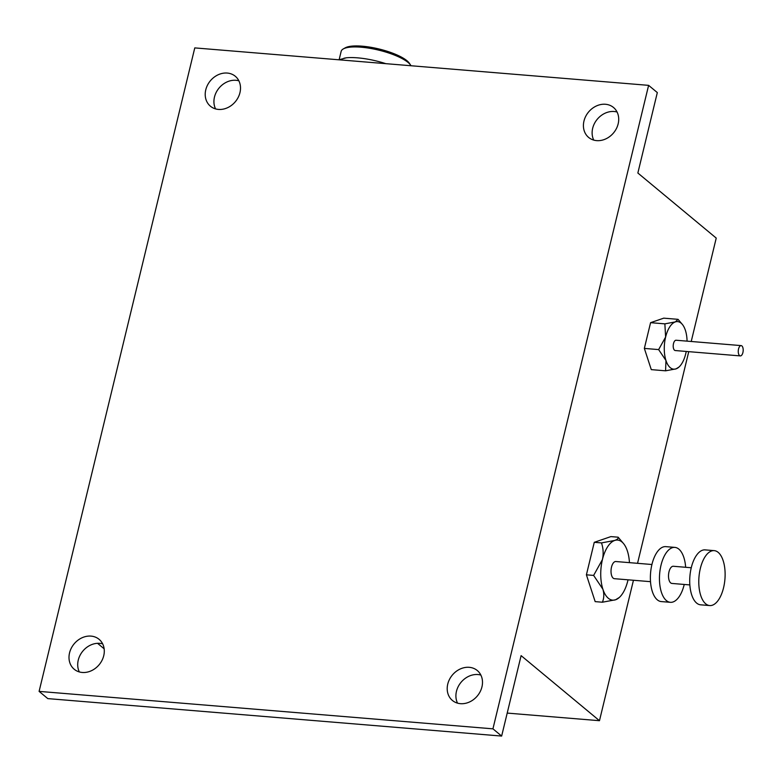 <?xml version="1.0" encoding="UTF-8"?>
<svg xmlns="http://www.w3.org/2000/svg" width="782" height="782" viewBox="0 0 782 782"><rect width="100%" height="100%" fill="white"/><g stroke="black" fill="none" stroke-linecap="round" stroke-linejoin="round"><path stroke-width="1.17" d="M738.55 348.948A5.171 2.444 -85.3 0 1 741.15 345.605A5.171 2.444 -85.3 0 1 742.9 352.565A5.171 2.444 -85.3 0 1 740.3 355.908A5.171 2.444 -85.3 0 1 738.55 348.948M740.3 355.908L675.247 350.541A5.171 2.444 -85.3 0 1 673.498 343.581A5.171 2.444 -85.3 0 1 676.098 340.238L741.15 345.605M343.337 48.904L345.292 47.81A34.447 9.531 13.6 0 1 375.233 48.132A34.447 9.531 13.6 0 1 406.963 60.732A34.447 9.531 13.6 0 1 409.416 63.332L410.667 65.189A36.168 10.01 -166.4 0 0 408.087 62.472A36.168 10.01 -166.4 0 0 374.764 49.237A36.168 10.01 -166.4 0 0 343.337 48.904A36.168 10.01 -166.4 0 0 341.167 51.338L339.144 59.696M338.919 59.794L346.436 57.78A37.888 10.489 13.6 0 1 385.809 63.665M371.255 62.462L344.246 60.234M457.538 703.155A19.462 16.285 129.7 0 1 459.992 683.673A19.462 16.285 129.7 0 1 477.949 674.543A19.462 16.285 129.7 0 1 480.862 675.071M469.249 667.32A19.462 16.285 -50.3 0 0 449.503 679.372A19.462 16.285 -50.3 0 0 452.416 700.467A19.462 16.285 -50.3 0 0 460.451 703.673A19.462 16.285 -50.3 0 0 480.197 691.62A19.462 16.285 -50.3 0 0 477.284 670.526A19.462 16.285 -50.3 0 0 469.249 667.32M593.753 140.105A19.462 16.285 129.7 0 1 596.207 120.624A19.462 16.285 129.7 0 1 614.163 111.503A19.462 16.285 129.7 0 1 617.076 112.022M605.463 104.27A19.462 16.285 -50.3 0 0 585.718 116.332A19.462 16.285 -50.3 0 0 588.631 137.427A19.462 16.285 -50.3 0 0 596.666 140.623A19.462 16.285 -50.3 0 0 616.412 128.571A19.462 16.285 -50.3 0 0 613.499 107.476A19.462 16.285 -50.3 0 0 605.463 104.27M215.558 108.894A19.462 16.285 129.7 0 1 218.002 89.412A19.462 16.285 129.7 0 1 235.969 80.292A19.462 16.285 129.7 0 1 238.881 80.81M227.259 73.058A19.462 16.285 -50.3 0 0 207.513 85.121A19.462 16.285 -50.3 0 0 210.426 106.215A19.462 16.285 -50.3 0 0 218.471 109.421A19.462 16.285 -50.3 0 0 238.207 97.359A19.462 16.285 -50.3 0 0 235.294 76.265A19.462 16.285 -50.3 0 0 227.259 73.058M79.344 671.943A19.462 16.285 129.7 0 1 81.787 652.462A19.462 16.285 129.7 0 1 99.754 643.342A19.462 16.285 129.7 0 1 102.657 643.86M91.044 636.108A19.462 16.285 -50.3 0 0 71.299 648.161A19.462 16.285 -50.3 0 0 74.212 669.255A19.462 16.285 -50.3 0 0 82.247 672.461A19.462 16.285 -50.3 0 0 101.992 660.409A19.462 16.285 -50.3 0 0 99.079 639.314A19.462 16.285 -50.3 0 0 91.044 636.108M684.24 584.457A27.556 13.02 -85.3 0 1 684.23 584.496A27.556 13.02 -85.3 0 1 670.36 602.316A27.556 13.02 -85.3 0 1 661.015 565.21A27.556 13.02 -85.3 0 1 674.886 547.39A27.556 13.02 -85.3 0 1 685.658 567.292M670.36 602.316L661.279 601.573A27.556 13.02 -85.3 0 1 651.934 564.467A27.556 13.02 -85.3 0 1 665.814 546.638L674.886 547.39M689.841 584.916L671.914 583.44A8.612 4.066 -85.3 0 1 668.991 571.837A8.612 4.066 -85.3 0 1 673.331 566.266L691.259 567.752M700.34 568.455A27.556 13.02 -85.3 0 1 714.22 550.636A27.556 13.02 -85.3 0 1 723.565 587.741A27.556 13.02 -85.3 0 1 709.685 605.561A27.556 13.02 -85.3 0 1 700.34 568.455M709.685 605.561L700.613 604.818A27.556 13.02 -85.3 0 1 691.268 567.712A27.556 13.02 -85.3 0 1 705.149 549.883L714.22 550.636M650.507 581.671L614.427 578.69A8.612 4.066 -85.3 0 1 611.504 567.097A8.612 4.066 -85.3 0 1 615.845 561.525L651.924 564.506M629.451 562.649A30.146 14.242 94.7 0 0 627.379 550.997A30.146 14.242 94.7 0 0 623.733 543.813A30.146 14.242 94.7 0 0 614.681 540.46A30.146 14.242 94.7 0 0 602.433 559.56A30.146 14.242 94.7 0 0 602.893 589.217A30.146 14.242 94.7 0 0 615.59 599.765A30.146 14.242 94.7 0 0 619.305 597.468A30.146 14.242 94.7 0 0 627.838 580.655A30.146 14.242 94.7 0 0 628.034 579.814M619.305 597.468L615.59 599.765L602.394 602.218C604.075 598.25 604.242 593.919 602.893 589.217L593.626 575.415L602.433 559.56C603.636 553.861 603.323 548.309 601.485 542.904L614.681 540.46C617.418 539.443 618.562 538.358 618.122 537.195L623.733 543.813M602.394 602.218L595.17 601.622L586.402 574.819L594.271 542.317L610.898 536.599L618.122 537.195M593.626 575.415L586.402 574.819M601.485 542.904L594.271 542.317M648.61 85.355L492.934 728.834L39.1 691.386L194.777 47.898L648.61 85.355L657.32 92.579L637.858 173.018L716.234 238.09L691.22 341.49M633.449 580.264L599.471 720.701L521.105 655.629L501.643 736.067L47.81 698.609L39.1 691.386M501.643 736.067L492.934 728.834M688.756 351.656L637.545 563.314M687.075 341.148A23.871 11.28 94.7 0 0 685.374 330.258A23.871 11.28 94.7 0 0 682.481 324.569A23.871 11.28 94.7 0 0 675.316 321.91L678.033 319.33L663.742 318.157L650.575 322.673L644.348 348.41L651.289 369.632L665.58 370.815L665.971 360.522A23.871 11.28 94.7 0 0 676.029 368.869A23.871 11.28 94.7 0 0 678.981 367.051A23.871 11.28 94.7 0 0 685.726 353.738A23.871 11.28 94.7 0 0 686.225 351.441M104.153 648.806L97.535 643.303M599.471 720.701L507.205 713.086M346.436 57.78L343.953 58.239M411 65.747A36.168 10.01 -166.4 0 0 410.667 65.189M675.316 321.91A23.871 11.28 94.7 0 0 665.619 337.042A23.871 11.28 94.7 0 0 665.971 360.522L658.639 349.593L665.619 337.042L664.866 323.856L675.316 321.91M678.981 367.051L676.029 368.869L665.58 370.815M678.033 319.33L682.481 324.569M644.348 348.41L658.639 349.593M650.575 322.673L664.866 323.856"/></g></svg>
